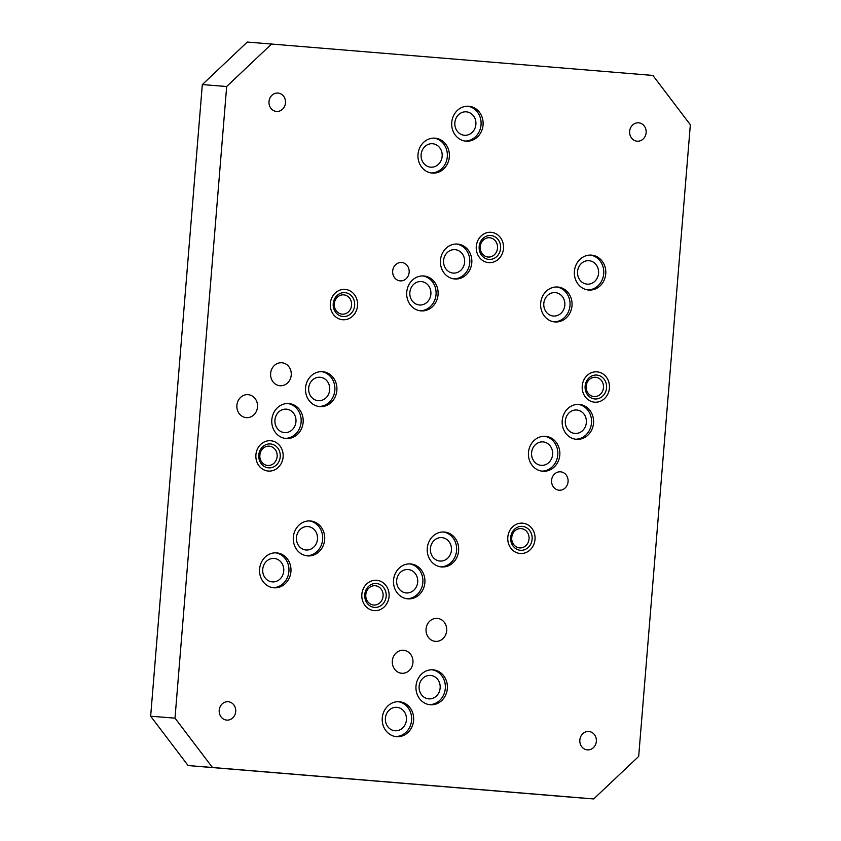 <?xml version="1.0" encoding="UTF-8"?>
<svg xmlns="http://www.w3.org/2000/svg" width="841" height="841" viewBox="0 0 841 841"><rect width="100%" height="100%" fill="white"/><g stroke="black" fill="none" stroke-linecap="round" stroke-linejoin="round"><path stroke-width="1.26" d="M638.676 756.416L593.704 798.95L569.357 797.037L188.111 765.562L150.655 716.227L202.324 84.584L247.296 42.05L652.889 75.438L690.345 124.773L638.676 756.416M593.704 798.95L212.458 767.486L175.002 718.151L226.671 86.507L271.643 43.963M228.205 701.73A9.219 8.273 -85.5 0 1 235.701 711.581A9.219 8.273 -85.5 0 1 226.734 720.106A9.219 8.273 -85.5 0 1 226.702 720.096A9.219 8.273 -85.5 0 1 219.217 710.246A9.219 8.273 -85.5 0 1 228.184 701.72A9.219 8.273 -85.5 0 1 228.205 701.73M278.003 93.057A9.219 8.273 -85.5 0 1 285.498 102.907A9.219 8.273 -85.5 0 1 276.521 111.433A9.219 8.273 -85.5 0 1 276.5 111.433A9.219 8.273 -85.5 0 1 269.004 101.572A9.219 8.273 -85.5 0 1 277.972 93.046A9.219 8.273 -85.5 0 1 278.003 93.057M588.847 731.491A9.219 8.273 -85.5 0 1 596.343 741.342A9.219 8.273 -85.5 0 1 587.375 749.867A9.219 8.273 -85.5 0 1 587.344 749.867A9.219 8.273 -85.5 0 1 579.848 740.017A9.219 8.273 -85.5 0 1 588.816 731.491A9.219 8.273 -85.5 0 1 588.847 731.491M638.634 122.818A9.219 8.273 -85.5 0 1 646.13 132.668A9.219 8.273 -85.5 0 1 637.163 141.193A9.219 8.273 -85.5 0 1 637.131 141.193A9.219 8.273 -85.5 0 1 629.646 131.343A9.219 8.273 -85.5 0 1 638.613 122.818A9.219 8.273 -85.5 0 1 638.634 122.818M345.178 289.42A15.212 13.645 -85.5 0 1 357.541 305.682A15.212 13.645 -85.5 0 1 342.75 319.748A15.212 13.645 -85.5 0 1 342.697 319.748A15.212 13.645 -85.5 0 1 330.334 303.485A15.212 13.645 -85.5 0 1 345.136 289.42A15.212 13.645 -85.5 0 1 345.178 289.42M491.133 232.305A15.212 13.645 -85.5 0 1 503.496 248.558A15.212 13.645 -85.5 0 1 488.695 262.623A15.212 13.645 -85.5 0 1 488.653 262.623A15.212 13.645 -85.5 0 1 476.29 246.371A15.212 13.645 -85.5 0 1 491.081 232.305A15.212 13.645 -85.5 0 1 491.133 232.305M270.749 440.747A15.212 13.645 -85.5 0 1 283.112 456.999A15.212 13.645 -85.5 0 1 268.311 471.065A15.212 13.645 -85.5 0 1 268.268 471.065A15.212 13.645 -85.5 0 1 255.906 454.802A15.212 13.645 -85.5 0 1 270.707 440.737A15.212 13.645 -85.5 0 1 270.749 440.747M401.662 262.487A9.219 8.273 -85.5 0 1 409.157 272.347A9.219 8.273 -85.5 0 1 400.19 280.873A9.219 8.273 -85.5 0 1 400.158 280.862A9.219 8.273 -85.5 0 1 392.673 271.012A9.219 8.273 -85.5 0 1 401.641 262.487A9.219 8.273 -85.5 0 1 401.662 262.487M507.796 537.21A15.212 13.645 -85.5 0 1 522.597 523.176A15.212 13.645 -85.5 0 1 535.002 539.459A15.212 13.645 -85.5 0 1 520.211 553.494A15.212 13.645 -85.5 0 1 507.796 537.21M582.235 385.893A15.212 13.645 -85.5 0 1 597.026 371.859A15.212 13.645 -85.5 0 1 609.441 388.143A15.212 13.645 -85.5 0 1 594.64 402.177A15.212 13.645 -85.5 0 1 582.235 385.893M361.851 594.335A15.212 13.645 -85.5 0 1 376.652 580.29A15.212 13.645 -85.5 0 1 389.057 596.574A15.212 13.645 -85.5 0 1 374.256 610.619A15.212 13.645 -85.5 0 1 361.851 594.335M551.591 480.327A9.219 8.273 -85.5 0 1 560.558 471.822A9.219 8.273 -85.5 0 1 568.074 481.683A9.219 8.273 -85.5 0 1 559.107 490.198A9.219 8.273 -85.5 0 1 551.591 480.327M572.006 305.777A17.514 15.716 -85.5 0 1 554.976 321.945A17.514 15.716 -85.5 0 1 540.689 303.191A17.514 15.716 -85.5 0 1 557.72 287.023A17.514 15.716 -85.5 0 1 572.006 305.777M605.741 273.872A17.514 15.716 -85.5 0 1 588.7 290.04A17.514 15.716 -85.5 0 1 574.414 271.286A17.514 15.716 -85.5 0 1 591.454 255.128A17.514 15.716 -85.5 0 1 605.741 273.872M593.525 423.17A17.514 15.716 -85.5 0 1 576.495 439.338A17.514 15.716 -85.5 0 1 562.208 420.584A17.514 15.716 -85.5 0 1 579.239 404.416A17.514 15.716 -85.5 0 1 593.525 423.17M559.801 455.076A17.514 15.716 -85.5 0 1 542.76 471.244A17.514 15.716 -85.5 0 1 528.474 452.49A17.514 15.716 -85.5 0 1 545.515 436.321A17.514 15.716 -85.5 0 1 559.801 455.076M449.336 156.91A17.514 15.716 -85.5 0 1 432.295 173.078A17.514 15.716 -85.5 0 1 418.009 154.324A17.514 15.716 -85.5 0 1 435.049 138.155A17.514 15.716 -85.5 0 1 449.336 156.91M483.06 125.004A17.514 15.716 -85.5 0 1 466.03 141.172A17.514 15.716 -85.5 0 1 451.743 122.418A17.514 15.716 -85.5 0 1 468.773 106.25A17.514 15.716 -85.5 0 1 483.06 125.004M438.056 294.718A17.514 15.716 -85.5 0 1 421.026 310.886A17.514 15.716 -85.5 0 1 406.739 292.142A17.514 15.716 -85.5 0 1 423.769 275.974A17.514 15.716 -85.5 0 1 438.056 294.718M471.79 262.823A17.514 15.716 -85.5 0 1 454.75 278.991A17.514 15.716 -85.5 0 1 440.463 260.237A17.514 15.716 -85.5 0 1 457.504 244.069A17.514 15.716 -85.5 0 1 471.79 262.823M446.676 630.729A11.522 10.334 -85.5 0 1 435.47 641.368A11.522 10.334 -85.5 0 1 426.061 629.026A11.522 10.334 -85.5 0 1 437.278 618.387A11.522 10.334 -85.5 0 1 446.676 630.729M412.942 662.634A11.522 10.334 -85.5 0 1 401.735 673.273A11.522 10.334 -85.5 0 1 392.337 660.931A11.522 10.334 -85.5 0 1 403.543 650.293A11.522 10.334 -85.5 0 1 412.942 662.634M447.338 688.59A17.514 15.716 -85.5 0 1 430.298 704.758A17.514 15.716 -85.5 0 1 416.011 686.004A17.514 15.716 -85.5 0 1 433.052 669.835A17.514 15.716 -85.5 0 1 447.338 688.59M413.604 720.495A17.514 15.716 -85.5 0 1 396.563 736.663A17.514 15.716 -85.5 0 1 382.277 717.909A17.514 15.716 -85.5 0 1 399.317 701.741A17.514 15.716 -85.5 0 1 413.604 720.495M336.873 390.424A17.514 15.716 -85.5 0 1 319.832 406.592A17.514 15.716 -85.5 0 1 305.546 387.848A17.514 15.716 -85.5 0 1 322.587 371.68A17.514 15.716 -85.5 0 1 336.873 390.424M458.608 550.781A17.514 15.716 -85.5 0 1 441.567 566.95A17.514 15.716 -85.5 0 1 427.281 548.195A17.514 15.716 -85.5 0 1 444.321 532.027A17.514 15.716 -85.5 0 1 458.608 550.781M424.873 582.687A17.514 15.716 -85.5 0 1 407.843 598.855A17.514 15.716 -85.5 0 1 393.556 580.101A17.514 15.716 -85.5 0 1 410.587 563.933A17.514 15.716 -85.5 0 1 424.873 582.687M324.658 539.722A17.514 15.716 -85.5 0 1 307.617 555.89A17.514 15.716 -85.5 0 1 293.33 537.136A17.514 15.716 -85.5 0 1 310.371 520.968A17.514 15.716 -85.5 0 1 324.658 539.722M290.923 571.628A17.514 15.716 -85.5 0 1 273.893 587.796A17.514 15.716 -85.5 0 1 259.606 569.042A17.514 15.716 -85.5 0 1 276.636 552.873A17.514 15.716 -85.5 0 1 290.923 571.628M303.138 422.329A17.514 15.716 -85.5 0 1 286.098 438.497A17.514 15.716 -85.5 0 1 271.811 419.743A17.514 15.716 -85.5 0 1 288.852 403.575A17.514 15.716 -85.5 0 1 303.138 422.329M281.872 362.765A11.522 10.334 -85.5 0 1 291.238 375.086A11.522 10.334 -85.5 0 1 280.032 385.735A11.522 10.334 -85.5 0 1 279.99 385.735A11.522 10.334 -85.5 0 1 270.623 373.415A11.522 10.334 -85.5 0 1 281.84 362.765A11.522 10.334 -85.5 0 1 281.872 362.765M248.137 394.671A11.522 10.334 -85.5 0 1 257.504 406.981A11.522 10.334 -85.5 0 1 246.297 417.641A11.522 10.334 -85.5 0 1 246.266 417.641A11.522 10.334 -85.5 0 1 236.899 405.32A11.522 10.334 -85.5 0 1 248.106 394.66A11.522 10.334 -85.5 0 1 248.137 394.671M226.671 86.507L202.324 84.584M175.002 718.151L150.655 716.227M212.458 767.486L188.111 765.562M544.495 436.279A17.514 15.716 -85.5 0 1 546.251 436.658A17.514 15.716 -85.5 0 1 550.382 438.582A17.514 15.716 -85.5 0 1 557.415 457.346A17.514 15.716 -85.5 0 1 543.538 471.023A17.514 15.716 -85.5 0 1 541.751 471.128M536.547 463.717A11.753 10.544 -85.5 0 1 532.09 450.103A11.753 10.544 -85.5 0 1 543.034 441.903A11.753 10.544 -85.5 0 1 547.659 443.533A11.753 10.544 -85.5 0 1 552.117 457.136A11.753 10.544 -85.5 0 1 541.183 465.336A11.753 10.544 -85.5 0 1 536.547 463.717M309.351 520.926A17.514 15.716 -85.5 0 1 311.107 521.315A17.514 15.716 -85.5 0 1 315.249 523.239A17.514 15.716 -85.5 0 1 322.271 542.003A17.514 15.716 -85.5 0 1 308.395 555.67A17.514 15.716 -85.5 0 1 306.608 555.775M301.414 548.364A11.753 10.544 -85.5 0 1 296.957 534.76A11.753 10.544 -85.5 0 1 307.89 526.561A11.753 10.544 -85.5 0 1 312.526 528.18A11.753 10.544 -85.5 0 1 316.983 541.793A11.753 10.544 -85.5 0 1 306.04 549.993A11.753 10.544 -85.5 0 1 301.414 548.364M275.627 552.831A17.514 15.716 -85.5 0 1 277.372 553.21A17.514 15.716 -85.5 0 1 281.514 555.134A17.514 15.716 -85.5 0 1 288.547 573.898A17.514 15.716 -85.5 0 1 274.671 587.575A17.514 15.716 -85.5 0 1 272.873 587.68M267.68 580.269A11.753 10.544 -85.5 0 1 263.222 566.655A11.753 10.544 -85.5 0 1 274.155 558.456A11.753 10.544 -85.5 0 1 278.791 560.085A11.753 10.544 -85.5 0 1 283.249 573.688A11.753 10.544 -85.5 0 1 272.316 581.888A11.753 10.544 -85.5 0 1 267.68 580.269M287.832 403.533A17.514 15.716 -85.5 0 1 289.588 403.911A17.514 15.716 -85.5 0 1 293.73 405.846A17.514 15.716 -85.5 0 1 300.752 424.61A17.514 15.716 -85.5 0 1 286.886 438.277A17.514 15.716 -85.5 0 1 285.088 438.382M279.895 430.97A11.753 10.544 -85.5 0 1 275.438 417.357A11.753 10.544 -85.5 0 1 286.371 409.157A11.753 10.544 -85.5 0 1 291.007 410.786A11.753 10.544 -85.5 0 1 295.464 424.39A11.753 10.544 -85.5 0 1 284.531 432.6A11.753 10.544 -85.5 0 1 279.895 430.97M443.302 531.985A17.514 15.716 -85.5 0 1 445.057 532.364A17.514 15.716 -85.5 0 1 449.199 534.287A17.514 15.716 -85.5 0 1 456.221 553.052A17.514 15.716 -85.5 0 1 442.345 566.729A17.514 15.716 -85.5 0 1 440.558 566.834M435.365 559.423A11.753 10.544 -85.5 0 1 430.907 545.809A11.753 10.544 -85.5 0 1 441.84 537.609A11.753 10.544 -85.5 0 1 446.476 539.239A11.753 10.544 -85.5 0 1 450.934 552.842A11.753 10.544 -85.5 0 1 439.99 561.042A11.753 10.544 -85.5 0 1 435.365 559.423M409.578 563.89A17.514 15.716 -85.5 0 1 411.323 564.269A17.514 15.716 -85.5 0 1 415.465 566.193A17.514 15.716 -85.5 0 1 422.497 584.958A17.514 15.716 -85.5 0 1 408.621 598.634A17.514 15.716 -85.5 0 1 406.834 598.729M401.63 591.318A11.753 10.544 -85.5 0 1 397.173 577.714A11.753 10.544 -85.5 0 1 408.106 569.515A11.753 10.544 -85.5 0 1 412.742 571.144A11.753 10.544 -85.5 0 1 417.199 584.747A11.753 10.544 -85.5 0 1 406.266 592.947A11.753 10.544 -85.5 0 1 401.63 591.318M432.032 669.793A17.514 15.716 -85.5 0 1 433.788 670.182A17.514 15.716 -85.5 0 1 437.919 672.106A17.514 15.716 -85.5 0 1 444.952 690.871A17.514 15.716 -85.5 0 1 431.076 704.548A17.514 15.716 -85.5 0 1 429.288 704.642M424.085 697.231A11.753 10.544 -85.5 0 1 419.627 683.628A11.753 10.544 -85.5 0 1 430.571 675.428A11.753 10.544 -85.5 0 1 435.196 677.047A11.753 10.544 -85.5 0 1 439.654 690.661A11.753 10.544 -85.5 0 1 428.721 698.86A11.753 10.544 -85.5 0 1 424.085 697.231M398.298 701.699A17.514 15.716 -85.5 0 1 400.053 702.077A17.514 15.716 -85.5 0 1 404.195 704.012A17.514 15.716 -85.5 0 1 411.217 722.766A17.514 15.716 -85.5 0 1 397.341 736.443A17.514 15.716 -85.5 0 1 395.554 736.548M390.361 729.136A11.753 10.544 -85.5 0 1 385.903 715.523A11.753 10.544 -85.5 0 1 396.836 707.323A11.753 10.544 -85.5 0 1 401.472 708.952A11.753 10.544 -85.5 0 1 405.93 722.556A11.753 10.544 -85.5 0 1 394.986 730.755A11.753 10.544 -85.5 0 1 390.361 729.136M578.219 404.374A17.514 15.716 -85.5 0 1 579.975 404.763A17.514 15.716 -85.5 0 1 584.117 406.687A17.514 15.716 -85.5 0 1 591.139 425.451A17.514 15.716 -85.5 0 1 577.273 439.118A17.514 15.716 -85.5 0 1 575.475 439.223M570.282 431.811A11.753 10.544 -85.5 0 1 565.825 418.208A11.753 10.544 -85.5 0 1 576.758 410.009A11.753 10.544 -85.5 0 1 581.394 411.627A11.753 10.544 -85.5 0 1 585.851 425.241A11.753 10.544 -85.5 0 1 574.918 433.441A11.753 10.544 -85.5 0 1 570.282 431.811M590.435 255.075A17.514 15.716 -85.5 0 1 592.19 255.464A17.514 15.716 -85.5 0 1 596.332 257.388A17.514 15.716 -85.5 0 1 603.354 276.153A17.514 15.716 -85.5 0 1 589.478 289.83A17.514 15.716 -85.5 0 1 587.691 289.924M582.498 282.513A11.753 10.544 -85.5 0 1 578.04 268.91A11.753 10.544 -85.5 0 1 588.973 260.71A11.753 10.544 -85.5 0 1 593.609 262.329A11.753 10.544 -85.5 0 1 598.067 275.943A11.753 10.544 -85.5 0 1 587.123 284.142A11.753 10.544 -85.5 0 1 582.498 282.513M422.76 275.922A17.514 15.716 -85.5 0 1 424.505 276.311A17.514 15.716 -85.5 0 1 428.647 278.234A17.514 15.716 -85.5 0 1 435.68 296.999A17.514 15.716 -85.5 0 1 421.804 310.676A17.514 15.716 -85.5 0 1 420.006 310.771M414.813 303.359A11.753 10.544 -85.5 0 1 410.355 289.756A11.753 10.544 -85.5 0 1 421.288 281.556A11.753 10.544 -85.5 0 1 425.924 283.175A11.753 10.544 -85.5 0 1 430.382 296.789A11.753 10.544 -85.5 0 1 419.449 304.989A11.753 10.544 -85.5 0 1 414.813 303.359M456.484 244.027A17.514 15.716 -85.5 0 1 458.24 244.405A17.514 15.716 -85.5 0 1 462.382 246.329A17.514 15.716 -85.5 0 1 469.404 265.094A17.514 15.716 -85.5 0 1 455.528 278.77A17.514 15.716 -85.5 0 1 453.741 278.876M448.547 271.454A11.753 10.544 -85.5 0 1 444.09 257.851A11.753 10.544 -85.5 0 1 455.023 249.651A11.753 10.544 -85.5 0 1 459.659 251.28A11.753 10.544 -85.5 0 1 464.116 264.883A11.753 10.544 -85.5 0 1 453.173 273.083A11.753 10.544 -85.5 0 1 448.547 271.454M434.03 138.113A17.514 15.716 -85.5 0 1 435.785 138.492A17.514 15.716 -85.5 0 1 439.927 140.415A17.514 15.716 -85.5 0 1 446.949 159.18A17.514 15.716 -85.5 0 1 433.073 172.857A17.514 15.716 -85.5 0 1 431.286 172.962M426.082 165.551A11.753 10.544 -85.5 0 1 421.625 151.937A11.753 10.544 -85.5 0 1 432.568 143.737A11.753 10.544 -85.5 0 1 437.194 145.367A11.753 10.544 -85.5 0 1 441.662 158.97A11.753 10.544 -85.5 0 1 430.718 167.17A11.753 10.544 -85.5 0 1 426.082 165.551M467.764 106.208A17.514 15.716 -85.5 0 1 469.509 106.597A17.514 15.716 -85.5 0 1 473.651 108.521A17.514 15.716 -85.5 0 1 480.684 127.285A17.514 15.716 -85.5 0 1 466.808 140.962A17.514 15.716 -85.5 0 1 465.01 141.057M459.817 133.645A11.753 10.544 -85.5 0 1 455.359 120.042A11.753 10.544 -85.5 0 1 466.292 111.842A11.753 10.544 -85.5 0 1 470.928 113.461A11.753 10.544 -85.5 0 1 475.386 127.075A11.753 10.544 -85.5 0 1 464.453 135.275A11.753 10.544 -85.5 0 1 459.817 133.645M321.567 371.627A17.514 15.716 -85.5 0 1 323.322 372.016A17.514 15.716 -85.5 0 1 327.454 373.94A17.514 15.716 -85.5 0 1 334.487 392.705A17.514 15.716 -85.5 0 1 320.61 406.382A17.514 15.716 -85.5 0 1 318.823 406.476M313.619 399.065A11.753 10.544 -85.5 0 1 309.162 385.462A11.753 10.544 -85.5 0 1 320.106 377.262A11.753 10.544 -85.5 0 1 324.731 378.881A11.753 10.544 -85.5 0 1 329.199 392.495A11.753 10.544 -85.5 0 1 318.255 400.694A11.753 10.544 -85.5 0 1 313.619 399.065M556.71 286.981A17.514 15.716 -85.5 0 1 558.456 287.359A17.514 15.716 -85.5 0 1 562.597 289.293A17.514 15.716 -85.5 0 1 569.63 308.058A17.514 15.716 -85.5 0 1 555.754 321.725A17.514 15.716 -85.5 0 1 553.967 321.83M548.763 314.418A11.753 10.544 -85.5 0 1 544.306 300.805A11.753 10.544 -85.5 0 1 555.239 292.605A11.753 10.544 -85.5 0 1 559.875 294.234A11.753 10.544 -85.5 0 1 564.332 307.838A11.753 10.544 -85.5 0 1 553.399 316.037A11.753 10.544 -85.5 0 1 548.763 314.418M270.56 471.034A15.212 13.645 94.5 0 0 283.165 455.727A15.212 13.645 94.5 0 0 270.707 440.737A15.212 13.645 94.5 0 0 268.458 440.768A15.212 13.645 94.5 0 0 255.853 456.074A15.212 13.645 94.5 0 0 268.311 471.065A15.212 13.645 94.5 0 0 270.56 471.034M259.806 456.022A9.682 8.683 94.5 0 0 259.943 454.266M270.339 467.827A11.984 10.754 94.5 0 0 280.242 454.781A11.984 10.754 94.5 0 0 268.678 443.974A11.984 10.754 94.5 0 0 258.776 457.02A11.984 10.754 94.5 0 0 270.339 467.827M267.827 446.193A9.682 8.683 94.5 0 0 259.806 455.938A9.682 8.683 94.5 0 0 267.732 465.472A9.682 8.683 94.5 0 0 269.162 465.451A9.682 8.683 94.5 0 0 277.183 455.706A9.682 8.683 94.5 0 0 269.257 446.172A9.682 8.683 94.5 0 0 267.827 446.193M355.743 312.011A15.212 13.645 94.5 0 0 345.136 289.42A15.212 13.645 94.5 0 0 332.142 297.157A15.212 13.645 94.5 0 0 342.75 319.748A15.212 13.645 94.5 0 0 355.743 312.011M334.234 304.705A9.682 8.683 94.5 0 0 334.371 302.949M353.241 310.434A11.984 10.754 94.5 0 0 349.362 294.14A11.984 10.754 94.5 0 0 334.644 298.734A11.984 10.754 94.5 0 0 338.524 315.028A11.984 10.754 94.5 0 0 353.241 310.434M335.422 299.774A9.682 8.683 94.5 0 0 342.171 314.156A9.682 8.683 94.5 0 0 350.434 309.236A9.682 8.683 94.5 0 0 343.685 294.855A9.682 8.683 94.5 0 0 335.422 299.774M493.856 261.929A15.212 13.645 94.5 0 0 503.475 245.635A15.212 13.645 94.5 0 0 491.081 232.305A15.212 13.645 94.5 0 0 485.919 232.999A15.212 13.645 94.5 0 0 476.3 249.293A15.212 13.645 94.5 0 0 488.695 262.623A15.212 13.645 94.5 0 0 493.856 261.929M480.179 247.58A9.682 8.683 94.5 0 0 480.327 245.824M493.015 258.86A11.984 10.754 94.5 0 0 500.185 243.785A11.984 10.754 94.5 0 0 486.76 236.069A11.984 10.754 94.5 0 0 479.591 251.144A11.984 10.754 94.5 0 0 493.015 258.86M486.35 238.182A9.682 8.683 94.5 0 0 480.232 248.547A9.682 8.683 94.5 0 0 488.116 257.031A9.682 8.683 94.5 0 0 491.396 256.589A9.682 8.683 94.5 0 0 497.515 246.224A9.682 8.683 94.5 0 0 489.63 237.74A9.682 8.683 94.5 0 0 486.35 238.182M607.318 395.018A15.212 13.645 94.5 0 0 597.026 371.859A15.212 13.645 94.5 0 0 584.348 379.007A15.212 13.645 94.5 0 0 594.64 402.177A15.212 13.645 94.5 0 0 607.318 395.018M586.135 387.133A9.682 8.683 94.5 0 0 586.272 385.378M604.889 393.325A11.984 10.754 94.5 0 0 601.662 376.831A11.984 10.754 94.5 0 0 586.787 380.71A11.984 10.754 94.5 0 0 590.014 397.194A11.984 10.754 94.5 0 0 604.889 393.325M587.512 381.846A9.682 8.683 94.5 0 0 594.061 396.584A9.682 8.683 94.5 0 0 602.135 392.032A9.682 8.683 94.5 0 0 595.586 377.283A9.682 8.683 94.5 0 0 587.512 381.846M378.913 610.093A15.212 13.645 94.5 0 0 389.068 593.914A15.212 13.645 94.5 0 0 376.652 580.29A15.212 13.645 94.5 0 0 371.995 580.816A15.212 13.645 94.5 0 0 361.851 596.984A15.212 13.645 94.5 0 0 374.256 610.619A15.212 13.645 94.5 0 0 378.913 610.093M365.751 595.575A9.682 8.683 94.5 0 0 365.888 593.82M378.177 606.992A11.984 10.754 94.5 0 0 385.861 592.222A11.984 10.754 94.5 0 0 372.731 583.917A11.984 10.754 94.5 0 0 365.047 598.676A11.984 10.754 94.5 0 0 378.177 606.992M372.237 586.061A9.682 8.683 94.5 0 0 365.782 596.353A9.682 8.683 94.5 0 0 373.677 605.026A9.682 8.683 94.5 0 0 376.642 604.69A9.682 8.683 94.5 0 0 383.097 594.398A9.682 8.683 94.5 0 0 375.202 585.725A9.682 8.683 94.5 0 0 372.237 586.061M529.189 550.676A15.212 13.645 94.5 0 0 534.603 534.182A15.212 13.645 94.5 0 0 522.597 523.176A15.212 13.645 94.5 0 0 513.62 525.993A15.212 13.645 94.5 0 0 508.206 542.487A15.212 13.645 94.5 0 0 520.211 553.494A15.212 13.645 94.5 0 0 529.189 550.676M511.696 538.45A9.682 8.683 94.5 0 0 511.833 536.695M527.538 548.059A11.984 10.754 94.5 0 0 530.24 531.344A11.984 10.754 94.5 0 0 515.27 528.611A11.984 10.754 94.5 0 0 512.558 545.325A11.984 10.754 94.5 0 0 527.538 548.059M515.428 530.398A9.682 8.683 94.5 0 0 511.99 540.9A9.682 8.683 94.5 0 0 519.622 547.901A9.682 8.683 94.5 0 0 525.341 546.103A9.682 8.683 94.5 0 0 528.789 535.612A9.682 8.683 94.5 0 0 521.147 528.6A9.682 8.683 94.5 0 0 515.428 530.398"/></g></svg>
